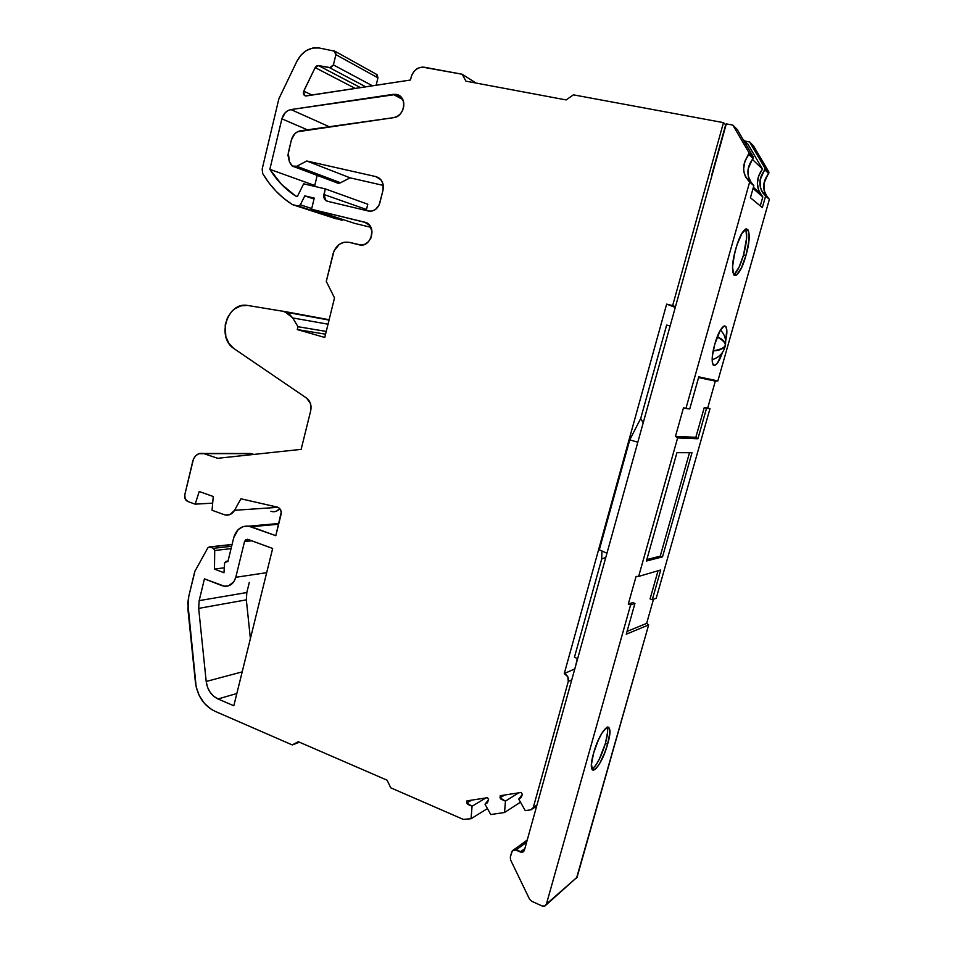 <?xml version="1.0" encoding="UTF-8"?>
<svg xmlns="http://www.w3.org/2000/svg" width="954" height="954" viewBox="0 0 954 954"><rect width="100%" height="100%" fill="white"/><g stroke="black" fill="none" stroke-linecap="round" stroke-linejoin="round"><path stroke-width="1.43" d="M713.198 350.881C727.83 348.222 729.166 343.595 717.193 337.012C722.083 338.634 724.849 341.27 725.481 344.907C724.277 348.508 720.187 350.5 713.198 350.881C720.187 350.5 724.277 348.508 725.481 344.907C726.221 339.254 724.551 334.294 720.473 330.048M294.226 166.771L336.321 182.56L340.542 182.751L296.801 166.258L306.783 160.987L375.888 176.609L380.92 179.781L382.888 183.573L382.983 190.311L379.179 204.848L375.435 209.534L371.988 211.061L368.399 211.037L327.329 201.234L325.6 200.364L323.752 196.715L325.278 188.88L303.658 183.812L297.409 196.441L295.657 196.023L281.418 184.277L269.851 169.323L281.883 118.845L307.367 129.816L281.883 118.845C283.386 113.657 286.415 110.569 290.97 109.579L393.167 94.351L396.268 94.41L400.537 96.581C407.43 102.281 402.636 116.865 393.632 117.652L297.469 131.771L294.762 133.787L291.364 139.999L287.941 155.168L289.408 161.775L288.299 152.807L291.364 139.999C292.866 134.812 295.919 131.735 300.51 130.781L393.632 117.652L300.51 130.781C295.919 131.735 292.866 134.812 291.364 139.999L288.299 152.807L289.408 161.775L292.103 165.865L295.18 166.771L296.801 166.258L292.389 166.079L289.408 161.775L291.006 164.565C292.473 166.747 294.404 167.308 296.801 166.258L306.783 160.987L350.106 177.838L340.542 182.751L296.801 166.258L306.783 160.987L375.888 176.609L379.298 178.207C382.792 181.177 384.021 185.219 382.983 190.311L379.847 202.892C377.76 208.986 373.932 211.705 368.399 211.037L327.329 201.234L325.958 200.626L323.919 194.485L366.491 209.498L366.324 210.536M278.019 507.337L234.565 510.295L240.909 498.775L277.328 507.111L240.909 498.775L234.565 510.295C232.347 513.956 229.33 515.542 225.514 515.029L230.033 514.528L234.565 510.295L278.019 507.337L234.565 510.295L240.909 498.775L277.805 507.254C280.524 508.565 281.621 510.891 281.108 514.242L275.813 535.683L248.374 526.059L242.924 526.656L238.142 529.661L233.742 537.591L227.887 561.691L226.933 561.334L227.887 561.691L233.742 537.591L227.887 561.691L226.205 561.238L224.643 562.741L223.963 572.746L214.471 569.109L224.035 567.809L214.471 569.109L214.722 550.506L231.059 548.633L214.722 550.506L213.386 548.311L214.722 550.506L231.059 548.633M253.776 454.438L251.486 453.663L253.776 454.438L251.486 453.663L204.001 453.639L217.631 458.302L301.142 449.37L310.718 410.649C311.731 405.378 310.36 401.193 306.58 398.092L310.467 403.554L310.718 410.649C311.731 405.378 310.36 401.193 306.58 398.092L233.79 348.484C216.236 337.167 227.374 301.679 247.468 305.423C227.374 301.679 216.236 337.167 233.79 348.484L228.912 343.38L225.824 336.595L225.204 324.968L227.553 317.539L231.834 311.35L234.553 308.953L240.79 305.888L247.468 305.423L284.662 311.553L286.689 312.316L292.711 317.932L328.033 324.193L292.711 317.932L289.193 313.89L282.933 311.195L325.493 319.053M592.541 768.829L595.701 765.406L599.243 759.372L605.432 743.309L607.615 744.168C600.531 770.498 585.589 780.956 593.603 753.147C601.211 725.529 615.64 717.169 607.615 744.168L609.761 733.28L608.89 727.401L606.708 727.377L601.807 733.328L598.182 740.447L593.603 753.147L591.468 764.261L592.482 769.95L593.483 770.248L596.25 768.375L599.649 763.546L604.848 752.479L607.615 744.168C602.856 759.217 598.122 767.922 593.424 770.248C590.717 769.687 590.776 763.987 593.603 753.147C598.432 737.991 603.155 729.261 607.781 726.984C610.548 727.568 610.488 733.292 607.615 744.168L605.432 743.309C607.591 735.391 608.151 730.013 607.09 727.186C608.151 730.013 607.591 735.391 605.432 743.309L607.555 732.422L607.316 727.783M722.488 352.431C715.357 373.396 708.202 366.777 714.784 344.251C717.945 333.781 721.081 327.675 724.205 325.934C727.031 325.803 727.508 330.871 725.624 341.138L726.745 330.215L725.934 326.638L724.134 325.958L720.187 330.537L714.784 344.251L712.447 355.627L712.221 361.494L713.115 364.905L714.963 365.382L717.491 362.89L722.488 352.431C719.686 360.028 717.098 364.38 714.701 365.477C711.35 365.024 711.374 357.953 714.784 344.251C720.842 321.987 730.263 319.948 725.624 341.138M734.437 274.215L739.111 267.084L743.536 254.921L745.933 255.457C738.014 284.781 727.031 279.283 735.737 249.018C744.168 218.442 754.542 226.456 745.933 255.457L748.699 242.209L749.14 234.922L748.33 230.2L746.374 228.793L741.962 233.372L737.132 244.486L734.544 253.681L732.6 266.548L733.483 274.43L735.51 275.551L736.846 274.764L741.508 267.633L745.933 255.457C742.522 266.834 739.111 273.512 735.701 275.491C731.551 274.943 731.563 266.118 735.737 249.018C739.159 237.606 742.558 230.904 745.945 228.912C750.166 229.58 750.154 238.428 745.933 255.457L743.536 254.921C746.887 242.185 747.566 233.575 745.575 229.091C747.566 233.575 746.887 242.185 743.536 254.921L746.66 237.773L745.897 229.664M646.812 559.569L660.24 556.134L646.812 559.569L660.24 556.134L689.504 452.721L660.24 556.134L662.505 556.874L646.407 561.035L676.935 452.673L691.996 452.733L662.505 556.874L646.407 561.035L676.935 452.673L691.996 452.733L662.505 556.874L646.407 561.035L676.935 452.673L691.996 452.733L662.505 556.874L660.24 556.134L689.504 452.721M628.281 604.12L636.068 576.443L638.643 576.407L636.068 576.443L628.281 604.12L636.068 576.443L638.643 576.407L677.626 437.922L675.456 436.383L695.836 437.314L697.899 438.768L677.626 437.922L675.456 436.383L683.481 407.835L685.914 408.503L749.653 182.023L745.289 176.168L744.096 172.65L743.631 168.906L744.907 161.309L749.14 152.938L748.95 154.488L753.135 158.531L753.362 157.052L749.14 152.938L732.839 125.093L726.292 123.889L524.462 850.026L521.576 852.268L520.252 851.97L524.867 848.571L520.252 851.97L515.899 850.074C513.872 849.406 512.477 850.062 511.726 852.005L510.295 857.145L510.593 859.948L510.295 857.145L511.726 852.005L513.514 849.966L515.899 850.074L526.608 842.275L515.899 850.074L512.322 850.837L510.295 857.145L510.593 859.948L529.542 899.169L531.593 901.208L542.134 905.978L544.758 906.05L546.403 904.106L544.937 905.966L542.134 905.978L531.593 901.208L529.542 899.169L510.593 859.948L529.542 899.169L531.593 901.208L542.134 905.978C544.197 906.682 545.628 906.061 546.403 904.106L630.618 604.919L628.281 604.12L632.621 602.606L634.947 603.405L626.265 634.207L648.648 624.918L626.265 634.207L634.947 603.405L630.618 604.919L628.281 604.12L632.621 602.606L634.947 603.405L630.618 604.919L628.281 604.12L632.621 602.606L634.947 603.405L626.265 634.207L648.648 624.918L577.063 877.239L546.403 904.106L630.618 604.919L634.947 603.405M487.16 802.946L485.014 804.246L487.47 802.576L488.603 799.631L487.506 797.687L488.603 799.631L485.014 804.246L487.16 802.946L485.014 804.246L490.785 814.549L504.523 812.498L520.467 802.207M697.899 438.768L706.556 408.217L704.255 407.585L695.836 437.314L697.899 438.768L677.626 437.922L675.456 436.383L695.836 437.314L697.899 438.768L706.556 408.217L709.991 408.658L656.209 598.277L652.309 599.661L660.717 569.991L638.643 576.407L660.717 569.991L652.309 599.661L656.209 598.277L709.991 408.658L656.209 598.277L652.309 599.661L660.717 569.991L638.643 576.407L677.626 437.922L697.899 438.768L706.556 408.217L709.991 408.658L707.701 408.026L715.333 381.123L698.59 377.581M743.536 254.921C740.328 265.713 737.037 272.331 733.674 274.752C737.037 272.331 740.328 265.713 743.536 254.921L745.933 255.457M767.04 196.786L764.142 190.514L763.963 183.418L768.9 172.078L765.12 168.429L760.123 179.912L760.314 187.103L761.459 190.442L763.248 193.447L769.389 199.314L717.861 380.932L698.793 376.854L689.742 408.968L685.914 408.503L749.653 182.023L753.839 185.696L750.44 197.752L762.341 207.602L765.621 196.011L769.389 199.314L717.861 380.932L698.793 376.854L689.742 408.968L683.481 407.835L675.456 436.383L683.481 407.835L689.742 408.968L698.793 376.854L717.861 380.932L715.333 381.123L707.701 408.026L709.991 408.658L704.255 407.585L709.991 408.658M605.432 743.309C601.139 757.094 596.632 765.716 591.933 769.174C596.632 765.716 601.139 757.094 605.432 743.309L607.615 744.168M545.938 905.096L577.063 877.239L546.403 904.106L630.618 604.919M627.052 631.417L646.657 623.379L627.052 631.417L646.657 623.379L648.648 624.918L577.063 877.239L546.403 904.106M658.045 570.778L650.079 598.909L658.045 570.778L650.079 598.909L652.309 599.661M518.69 792.834L505.453 801.11L518.69 792.834L505.453 801.11L504.523 812.498L490.785 814.549L504.523 812.498L505.453 801.11L500.051 797.866L504.69 795.016M234.565 510.295C231.953 514.456 228.507 515.923 224.226 514.683L212.05 510.271L213.255 496.509L199.219 491.501L195.165 504.153L212.682 503.14L195.165 504.153L187.878 501.518C185.326 500.254 184.301 498.012 184.79 494.78L185.183 498.894L187.878 501.518C185.326 500.254 184.301 498.012 184.79 494.78L192.791 461.08C194.652 455.249 198.193 452.709 203.393 453.46L217.631 458.302L301.142 449.37L217.631 458.302L204.001 453.639L198.73 453.734L195.642 455.797L193.447 459.112L184.79 494.78L192.791 461.08C194.819 454.939 198.551 452.458 204.001 453.639L251.486 453.663L204.001 453.639M706.556 408.217L704.255 407.585L695.836 437.314L675.456 436.383M695.836 437.314L704.255 407.585L707.701 408.026L715.333 381.123L717.861 380.932L715.333 381.123M648.648 624.918L646.657 623.379L653.502 599.231L646.657 623.379L648.648 624.918L576.478 878.348M685.914 408.503L749.653 182.023L745.897 177.361C742.117 169.526 743.142 161.906 748.95 154.488L753.135 158.531C747.399 165.829 746.398 173.354 750.118 181.081L753.839 185.696L750.44 197.752L762.341 207.602L765.621 196.011L762.031 191.575C758.43 184.122 759.408 176.895 764.941 169.895L768.721 173.533L768.924 172.125L753.529 145.914L749.582 141.931L753.529 145.914L768.9 172.078L765.12 168.429L749.582 141.931L744.704 141.013L749.582 141.931L753.529 145.914L768.9 172.078L765.12 168.429L749.582 141.931L744.704 141.013M485.944 797.926L472.063 806.237L485.944 797.926L472.063 806.237L466.768 803.006L471.646 800.144M504.523 812.498L505.453 801.11L501.077 799.237L500.051 797.866L500.218 795.708L521.254 792.44L500.218 795.708L521.254 792.44L522.375 794.408L518.702 799.082L521.218 797.389L522.375 794.408L521.254 792.44L522.375 794.408L518.702 799.082L521.051 797.58L518.702 799.082L525.26 810.65L530.806 809.815L532.916 808.396L531.259 809.719L525.26 810.65L530.806 809.815L533.274 807.561L568.286 681.466L571.756 679.868L568.286 681.466L567.785 676.732L564.279 673.548L574.809 668.897L564.279 673.548C567.594 675.17 568.93 677.817 568.286 681.466L571.756 679.868M376.126 85.264L377.951 77.846L376.126 85.264L377.951 77.846L335.891 54.652L333.411 64.896L372.489 85.824L333.411 64.896L329.702 67.758L365.787 86.85L329.702 67.758L318.529 65.611L360.576 87.649M311.719 208.532L300.355 204.8L298.149 206.004L300.355 204.8L311.719 208.532L300.355 204.8L304.791 195.856L314.033 199.016M231.631 546.284L213.386 548.311L231.631 546.284L213.386 548.311L209.892 547L232.049 544.579L209.32 546.892L207.853 547.834L209.546 546.916L232.049 544.579M485.014 804.246L490.785 814.549L485.014 804.246L488.603 799.631L487.506 797.687L466.947 800.871L466.768 803.006L467.782 804.365L472.063 806.237L471.049 818.735L463.298 819.391L471.049 818.735L472.063 806.237L471.049 818.735L487.446 808.587M751.382 183.037L748.341 176.442L748.151 168.965L753.326 157.005L749.14 152.938L732.839 125.093L737.227 129.505L753.326 157.005L749.14 152.938L732.839 125.093L726.292 123.889L524.462 850.026L522.685 852.065L515.899 850.074L526.608 842.275M760.278 205.897L762.818 196.929L760.278 205.897L762.818 196.929L753.052 188.487L762.818 196.929L758.824 190.812L757.369 183.514L758.657 175.953L762.508 169.085C756.749 176.943 755.866 184.909 759.873 192.994L762.818 196.929L753.052 188.487M742.927 139.236L747.912 144.185L762.508 169.085L747.912 144.185L742.927 139.236L747.912 144.185L762.508 169.085C755.628 179.03 755.735 188.308 762.818 196.929M605.79 557.41L601.7 559.02L605.79 557.41L601.7 559.02L574.475 657.091L577.587 658.88M601.7 559.02L601.95 550.983L601.7 559.02L574.475 657.091L601.7 559.02L601.95 550.983M670.137 325.922L666.643 325.087L670.137 325.922L666.643 325.087L640.706 418.496L643.211 422.801L640.706 418.496L629.771 439.866L637.809 442.215L629.771 439.866L599.303 549.79L606.947 553.237M577.265 658.689L575.703 665.642M376.973 74.555L377.951 77.846L377.128 74.674L376.198 74.162L377.951 77.846L335.891 54.652L333.411 64.896L329.702 67.758L318.529 65.611L315.166 67.603L316.621 65.981L318.529 65.611L330.871 67.71L333.411 64.896L372.489 85.824M370.808 227.302L354.649 223.367L370.808 227.302L354.649 223.367L311.541 209.26L354.649 223.367L311.541 209.26L314.248 198.11L304.791 195.856L300.355 204.8L298.149 206.004L292.461 204.633L283.827 198.408L275.945 191.11L268.897 182.834L262.755 173.676L262.159 169.144L278.866 98.822L262.159 169.144L262.755 173.676L262.159 169.144L278.866 98.822L296.873 61.318C302.263 51.409 309.692 46.961 319.161 47.974C309.692 46.961 302.263 51.409 296.873 61.318L300.987 55.105L306.472 50.514L312.745 48.046L319.161 47.974L335.021 51.277L335.891 54.652L335.629 52.065L333.828 50.693L335.891 54.652L333.411 64.896M298.149 206.004L292.461 204.633C280.357 196.906 270.459 186.59 262.755 173.676C270.447 186.567 280.333 196.882 292.401 204.597L336.38 218.907L292.461 204.633L336.38 218.907L298.149 206.004L341.83 220.231L343.5 219.718M328.033 324.193L292.711 317.932L297.982 326.709L326.244 331.432L297.982 326.709L297.278 329.571L325.564 334.186M272.14 511.63C275.122 512.071 277.686 511.07 279.808 508.637L276.481 511.153L273.703 511.749M226.933 561.334L224.643 562.741L223.963 572.746L224.643 562.741L228.006 561.19M749.14 152.938L748.95 154.488L753.135 158.531C745.98 168.417 746.219 177.468 753.839 185.696L749.653 182.023L753.839 185.696L750.44 197.752L762.341 207.602L765.621 196.011L769.389 199.314L765.835 194.926C762.282 187.568 763.248 180.437 768.721 173.533L768.9 172.078M765.621 196.011C758.263 188.081 758.036 179.376 764.941 169.895L765.12 168.429L764.941 169.895L768.721 173.533C761.888 182.882 762.115 191.48 769.389 199.314L717.861 380.932M752.408 159.413L762.508 169.085M675.277 307.415L666.643 304.123L675.277 307.415L666.643 304.123L672.653 305.602L723.466 122.625L573.402 94.84L566.139 99.931L465.934 81.162L462.177 74.245L465.934 81.162L566.139 99.931L573.402 94.84L566.139 99.931L465.934 81.162L462.177 74.245L476.058 83.058L462.177 74.245L422.24 67.078L418.126 68.151L414.501 70.858L411.937 74.782L410.435 80.029L306.317 95.937L304.409 95.436L303.718 91.119L311.958 95.078L303.718 91.119L315.166 67.603L318.529 65.611M224.035 567.809L214.471 569.109L223.963 572.746L214.471 569.109L214.722 550.506L213.386 548.311L209.892 547L207.853 547.834L194.723 571.637L188.749 596.5L195.057 570.766L188.749 596.5L187.926 609.356L195.391 682.146L187.926 609.356L188.749 596.5L187.795 602.856L196.166 686.88L199.362 695.836L204.526 703.515L211.239 709.287L215.008 711.29L292.27 744.931L299.461 742.212L292.27 744.931L298.28 741.699L387.133 780.205L390.699 787.789L387.133 780.205L298.28 741.699L292.27 744.931L298.28 741.699L387.133 780.205L390.699 787.789L463.298 819.391L390.699 787.789L463.298 819.391L471.049 818.735M666.643 304.123L672.653 305.602L666.643 304.123L564.279 673.548L666.643 304.123L564.279 673.548L574.809 668.897M629.771 439.866L599.303 549.79L629.771 439.866L640.706 418.496L629.771 439.866L637.809 442.215M640.706 418.496L666.643 325.087L640.706 418.496L643.211 422.801M355.329 88.448L315.166 67.603L355.329 88.448L315.166 67.603L303.718 91.119L311.958 95.078M311.541 209.26L365.99 222.616L311.541 209.26L314.248 198.11L311.541 209.26L364.607 222.151C377.402 224.679 371.452 248.517 358.99 244.773L349.236 242.328C341.377 241.302 335.987 245.095 333.077 253.716C335.987 245.095 341.377 241.302 349.236 242.328L360.958 245.035L364.917 244.236L368.411 241.791L370.891 238.071L371.965 231.369L369.592 225.394L364.607 222.151L367.481 223.427C377.14 229.234 369.603 248.1 358.99 244.773L349.236 242.328L344.132 242.221L339.278 244.355L334.019 250.95L326.28 281.394L334.52 297.898L326.28 281.394L333.077 253.716L326.28 281.394L334.52 297.898L324.754 337.454L297.278 329.571L297.982 326.709L326.244 331.432M329.13 319.745L284.662 311.553L328.903 319.685M524.867 848.571L520.252 851.97C522.291 852.637 523.686 851.994 524.462 850.026L726.292 123.889L732.839 125.093L737.227 129.505L753.326 157.005L753.135 158.531M725.922 125.212L712.125 174.868M712.078 175.035L725.565 125.153L711.767 174.797M536.947 805.104L533.274 807.561L536.947 805.104L533.274 807.561L568.286 681.466C568.93 677.817 567.594 675.17 564.279 673.548M675.48 306.687L672.653 305.602L675.48 306.687L672.653 305.602L723.466 122.625L725.958 125.081L723.466 122.625L573.402 94.84L723.466 122.625L725.958 125.081M462.177 74.245L424.291 67.221C417.912 66.792 413.547 70.059 411.174 77.024L410.435 80.029L411.174 77.024C413.547 70.059 417.912 66.792 424.291 67.221L462.177 74.245L476.058 83.058M366.491 209.498L367.791 204.228L325.278 188.88L367.791 204.228L366.491 209.498L323.919 194.485L325.278 188.88L367.791 204.228L366.491 209.498L323.919 194.485L325.278 188.88L303.658 183.812L297.409 196.441L295.645 196.011C285.27 189.238 276.672 180.342 269.851 169.323L314.737 185.505L315.416 186.567M325.278 188.88L303.658 183.812L297.409 196.441L295.657 196.023C285.282 189.25 276.672 180.342 269.851 169.323L281.883 118.845L285.27 112.62L287.953 110.592L290.97 109.579L329.249 126.727L290.97 109.579L396.268 94.41L399.595 95.817L402.135 98.512L403.602 102.138L403.781 106.252L402.66 110.33L400.394 113.872L397.246 116.412L393.632 117.652C405.188 116.65 407.549 95.984 396.268 94.41L400.859 96.903M251.773 540.787L244.522 541.562L251.773 540.787L244.522 541.562L247.527 539.272L272.653 548.467L233.813 705.769L218.025 698.972L213.636 696.217L210.023 692.139L207.471 687.083L206.195 681.466L198.67 608.39L199.171 600.638L204.43 578.851L224.19 586.257L228.495 585.875L233.802 581.773L235.793 577.289L244.522 541.562L245.858 539.618L248.004 539.404L272.653 548.467L233.813 705.769L218.025 698.972C211.323 695.669 207.376 689.837 206.195 681.466L242.173 671.89L206.195 681.466L198.67 608.39L199.171 600.638L246.824 592.529L246.335 599.851L198.67 608.39L199.171 600.638L204.43 578.851L224.679 586.316C230.212 586.412 233.921 583.395 235.793 577.289L244.522 541.562L248.004 539.404L272.653 548.467L233.813 705.769L218.025 698.972C211.323 695.669 207.376 689.837 206.195 681.466L198.67 608.39L246.335 599.851L250.389 638.608L246.335 599.851L246.824 592.529L249.304 582.417L246.824 592.529L246.335 599.851L198.67 608.39M466.768 803.006L466.947 800.871L487.506 797.687L466.947 800.871L466.768 803.006L472.063 806.237M500.051 797.866L500.218 795.708L500.051 797.866L505.453 801.11M518.702 799.082L525.26 810.65L518.702 799.082L521.051 797.58M303.718 91.119C302.859 94.1 303.73 95.71 306.317 95.937L410.435 80.029L305.53 95.937L303.706 94.577L303.408 91.989L315.166 67.603M304.791 195.856L314.248 198.11L304.791 195.856L300.355 204.8M284.662 311.553L292.711 317.932L297.982 326.709L297.278 329.571L324.754 337.454L297.278 329.571M195.165 504.153L199.219 491.501L213.255 496.509L212.05 510.271L224.226 514.683L212.05 510.271L213.255 496.509L199.219 491.501L195.165 504.153L187.878 501.518L195.165 504.153L212.682 503.14M277.328 507.111L279.474 508.279L281.263 512.059L275.813 535.683L248.982 526.155C241.422 525.523 236.342 529.339 233.742 537.591C236.866 528.325 242.65 524.7 251.105 526.715L278.628 524.247L251.105 526.715L275.813 535.683L281.108 514.242C281.621 510.891 280.524 508.565 277.805 507.254L277.328 507.111M334.52 297.898L324.754 337.454L334.52 297.898M292.27 744.931L215.008 711.29C203.87 705.757 197.335 696.038 195.391 682.146C197.335 696.038 203.87 705.757 215.008 711.29L292.27 744.931L299.461 742.212M307.367 129.816L281.883 118.845C283.386 113.657 286.415 110.569 290.97 109.579L393.167 94.351L402.683 99.49L393.167 94.351L396.268 94.41M383.269 185.422L350.106 177.838L306.783 160.987L350.106 177.838L383.269 185.422L350.106 177.838L340.542 182.751L296.801 166.258M269.851 169.323L314.737 185.505L317.193 175.381L314.737 185.505L269.851 169.323L281.883 118.845M266.679 572.674L235.793 577.289C233.277 584.647 228.698 587.449 222.055 585.684L204.43 578.851L199.171 600.638L246.824 592.529L249.304 582.417M236.842 693.498L218.025 698.972M336.046 182.357L338.992 183.228L340.542 182.751C338.253 183.728 336.404 183.192 334.997 181.117M660.24 556.134L662.505 556.874M214.471 569.109L214.722 550.506M520.252 851.97L515.899 850.074M638.643 576.407L677.626 437.922M704.255 407.585L707.701 408.026M646.657 623.379L653.502 599.231M329.702 67.758L365.787 86.85M377.951 77.846L335.891 54.652M749.653 182.023C741.938 173.7 741.699 164.517 748.95 154.488M764.941 169.895L768.721 173.533M292.711 317.932L297.982 326.709M270.9 511.296C274.311 512.346 277.28 511.463 279.808 508.637M213.386 548.311L209.892 547M732.839 125.093L737.227 129.505L753.326 157.005M765.12 168.429L749.582 141.931M378.523 177.682L375.888 176.609C381.731 178.66 384.104 183.228 382.983 190.311L379.847 202.892C377.76 208.986 373.932 211.705 368.399 211.037L327.329 201.234C324.515 200.197 323.37 197.955 323.919 194.485M292.461 204.633L341.83 220.231M251.486 453.663L247.265 453.496M350.106 177.838L340.542 182.751M290.97 109.579L329.249 126.727M672.653 305.602L723.466 122.625M533.274 807.561L568.286 681.466M235.793 577.289L244.522 541.562M306.783 160.987L375.888 176.609M199.171 600.638L246.824 592.529M365.99 222.616L364.607 222.151M278.628 524.247L251.105 526.715M402.683 99.49L393.167 94.351M317.193 175.381L314.737 185.505M206.195 681.466L242.173 671.89M246.335 599.851L250.389 638.608M725.434 345.241C723.871 352.527 719.447 357.345 712.173 359.706M527.24 840.033L513.514 849.966M733.924 275.074L735.701 275.491M713.282 365.108L714.701 365.477M592.351 769.818L593.424 770.248M753.362 157.052L749.164 152.986M522.685 852.065L523.877 851.183M765.156 168.476L768.924 172.125M377.128 74.674L335.021 51.277M228.042 561.047L226.551 561.238M750.118 181.081L745.897 177.361M762.031 191.575L765.835 194.926M753.374 187.342L759.873 192.994M304.409 95.436L305.411 95.913M329.047 320.079L286.689 312.316M250.902 453.496L203.393 453.46M232.072 544.46L209.546 546.916M536.673 806.07L532.654 808.777M325.958 200.626L328.534 201.521M278.818 523.507L248.982 526.155"/></g></svg>
